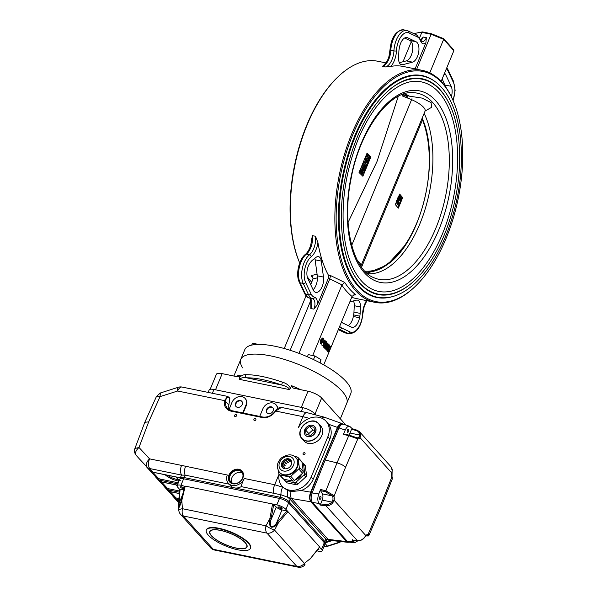 <?xml version="1.0" encoding="UTF-8"?>
<svg xmlns="http://www.w3.org/2000/svg" width="597" height="597" viewBox="0 0 597 597"><rect width="100%" height="100%" fill="white"/><g stroke="black" fill="none" stroke-linecap="round" stroke-linejoin="round"><path stroke-width="0.9" d="M241.979 401.512A3.903 3.134 -41.9 0 0 235.979 403.632A3.903 3.134 -41.9 0 0 236.196 406.699M272.896 407.848A3.903 3.134 -41.9 0 0 266.904 409.967A3.903 3.134 -41.9 0 0 267.113 413.034M231.852 482.734A7.343 5.903 138.1 0 1 231.89 477.712A7.343 5.903 138.1 0 1 242.479 473.19M242.218 471.234A8.261 6.642 -41.9 0 0 229.3 475.525A8.261 6.642 -41.9 0 0 229.935 482.264M230.069 475.682A7.343 5.903 -41.9 0 0 230.793 481.854A7.343 5.903 -41.9 0 0 240.203 481.346A7.343 5.903 -41.9 0 0 241.718 472.048A7.343 5.903 -41.9 0 0 235.524 470.705A7.343 5.903 -41.9 0 0 230.069 475.682M229.166 484.167L185.152 475.145L181.786 475.115A7.343 3.746 -78.4 0 1 181.555 465.406L227.308 475.011A10.097 8.119 -41.9 0 0 228.375 483.286L230.561 485.727A10.097 8.119 -41.9 0 0 234.397 487.868A10.097 8.119 -41.9 0 0 241.233 486.637C241.554 484.51 242.576 481.801 244.307 478.495L274.695 484.719A1.022 0.821 -41.9 0 0 274.702 484.704L282.627 487.204A9.53 8.268 -33.7 0 0 283.142 487.353L287.903 490.6L291.015 491.6L301.187 490.555C306.836 488.376 310.836 484.63 313.186 479.331L329.917 438.944C331.984 433.571 331.566 428.676 328.648 424.258L326.081 421.251A18.358 14.761 -41.9 0 0 298.366 427.571L302.888 416.661L275.344 410.975C275.971 409.311 279.792 406.893 281.471 407.43L275.075 411.348C271.56 415.788 267.396 417.669 262.576 416.997A0.918 0.47 -78.4 0 1 262.725 417.087M228.375 483.286A10.097 8.119 -41.9 0 0 244.307 478.495M229.808 398.639L229.076 397.826A0.918 0.739 138.1 0 0 228.927 397.274A0.918 0.739 138.1 0 1 228.927 397.274A0.918 0.739 138.1 0 1 228.927 397.266L229.658 398.08A0.918 0.739 138.1 0 1 229.808 398.639L228.852 405.005A11.47 9.224 -41.9 0 0 229.151 409.214M275.456 411.475A12.388 9.962 138.1 0 1 262.031 417.49L231.106 411.154A12.388 9.962 138.1 0 1 224.375 401.005L224.435 400.587A0.918 0.388 8.5 0 1 225.636 400.938L225.569 401.356A11.47 9.224 -41.9 0 0 227.45 408.318A11.47 9.224 -41.9 0 0 231.487 410.684M229.076 397.826C227.479 396.46 226.33 397.498 225.636 400.938M178.346 387.252A7.343 7.343 0 0 1 182.055 387.057A7.343 3.746 -78.4 0 0 177.667 391.005L160.063 396.609L160.354 392.99L178.346 387.252A7.343 2.127 -107.7 0 0 177.667 391.005L224.435 400.587L227.718 396.438M281.5 407.438L306.992 412.661C305.5 412.527 304.134 413.855 302.888 416.661L309.328 418.348M279.135 474.391A18.358 14.761 -41.9 0 0 282.03 486.159A18.358 14.761 -41.9 0 0 297.515 489.51A18.358 14.761 -41.9 0 0 311.156 477.07L327.88 436.683A18.358 14.761 -41.9 0 0 326.081 421.251M282.03 486.159L283.142 487.353M342.835 424.086L342.044 423.586C340.312 423.176 338.775 424.46 337.432 427.422L328.648 424.258M342.044 423.586L324.014 417.102L321.738 418.176M324.014 417.102L306.992 412.661M134.9 448.504L144.81 422.288L148.675 421.87L138.997 447.474C135.698 450.541 134.773 453.175 136.22 455.377A6.425 5.164 138.1 0 1 136.176 455.332L136.176 455.332C134.407 452.989 133.982 450.713 134.9 448.504L138.997 447.474L149.556 458.854L181.555 465.406M148.675 421.87L160.063 396.609L156.451 396.468L144.81 422.288M147.063 467.063A7.343 4.366 -42.9 0 1 149.556 458.854A7.343 3.746 -78.4 0 0 149.795 468.563A7.343 5.903 138.1 0 1 147.063 467.063L139.497 459.033A0.918 0.545 -42.9 0 1 139.497 459.033L150.34 470.712A7.343 5.903 -41.9 0 0 153.078 472.212L179.107 477.548A0.918 0.47 -78.4 0 0 179.257 477.637L180.279 477.996L181.279 475.585A7.343 2.231 22.5 0 1 181.786 475.115L149.795 468.563L153.078 472.212A0.918 0.47 -78.4 0 0 153.228 472.309L150.347 470.72A0.918 0.545 -42.9 0 1 150.34 470.712L147.063 467.063M301.187 490.555L310.619 492.152C309.179 496.234 309.261 499.45 310.873 501.793L291.396 498.525L281.008 494.786L273.859 493.323C273.12 490.615 273.404 487.742 274.695 484.719M316.753 550.815L318.35 551.143A7.343 2.231 -157.5 0 0 322.223 550.71L324.895 544.248A7.343 2.231 -157.5 0 0 324.298 542.703A7.343 2.231 22.5 0 1 324.895 544.248L325.402 543.031A7.343 2.231 -157.5 0 0 324.798 541.494L289.105 501.726A7.343 2.231 -157.5 0 0 280.008 497.211L281.008 494.786A7.343 3.022 -71.6 0 1 282.627 487.204M326.738 539.8L325.402 543.031A7.343 2.231 -157.5 0 0 324.798 541.494L325.805 539.069L290.105 499.301A7.343 2.231 22.5 0 0 288.06 497.652A7.343 2.888 -75.4 0 1 287.903 490.6M291.366 498.488C290.552 497.01 290.44 494.712 291.015 491.6M327.872 539.494A7.343 3.746 101.6 0 0 329.074 540.225L325.843 539.113L346.573 541.569L347.947 542.33L329.417 540.292L328.231 539.569L291.396 498.525M347.947 542.33L348.999 542.173M229.136 409.699A11.47 9.224 138.1 0 1 229.039 409.482L231.942 402.475A8.261 6.642 138.1 0 1 238.084 396.878A8.261 6.642 138.1 0 1 245.046 398.386A8.261 6.642 138.1 0 1 245.86 405.326L242.71 412.93M235.614 403.229A3.903 3.134 -41.9 0 0 236.002 406.505A3.903 3.134 -41.9 0 0 241.001 406.236A3.903 3.134 -41.9 0 0 241.807 401.296A3.903 3.134 -41.9 0 0 238.516 400.587A3.903 3.134 -41.9 0 0 235.614 403.229M245.225 398.595A8.261 6.642 138.1 0 1 245.412 398.789A8.261 6.642 138.1 0 1 246.225 405.736L243.203 413.027M277.404 408.751A8.261 6.642 -41.9 0 0 275.971 404.721A8.261 6.642 -41.9 0 0 269.001 403.214A8.261 6.642 -41.9 0 0 262.867 408.811L259.717 416.415M266.538 409.564A3.903 3.134 -41.9 0 0 266.919 412.84A3.903 3.134 -41.9 0 0 271.919 412.572A3.903 3.134 -41.9 0 0 272.725 407.632A3.903 3.134 -41.9 0 0 269.434 406.923A3.903 3.134 -41.9 0 0 266.538 409.564M277.747 408.49A8.261 6.642 -41.9 0 0 276.336 405.124A8.261 6.642 -41.9 0 0 276.15 404.93M301.291 411.49L302.858 407.699A9.179 2.791 22.5 0 1 314.231 413.34L313.783 414.43M208.137 392.401L209.122 390.028A9.179 2.791 22.5 0 1 213.957 389.483L212.39 393.274M290.508 388.154L289.306 389.587C289.552 387.714 284.291 385.595 281.814 385.035A2.291 0.381 -70.6 0 1 282.538 382.222C286.15 383.229 288.806 385.207 290.508 388.154L291.545 385.662L293.202 388.087L308.007 391.229A11.015 3.351 22.5 0 1 321.649 397.998L314.962 414.154L315.649 414.915L314.231 413.34M322.223 550.71A7.343 2.231 -157.5 0 0 321.619 549.165L324.298 542.703L288.605 502.935L285.926 509.398A7.343 2.231 22.5 0 0 276.829 504.883L279.5 498.42A7.343 2.231 22.5 0 1 288.605 502.935A7.343 2.231 -157.5 0 0 279.5 498.42L183.645 478.779A7.343 2.231 -157.5 0 0 179.779 479.219A7.343 2.231 22.5 0 1 183.645 478.779L184.145 477.57A7.343 2.231 -157.5 0 0 180.279 478.003A7.343 2.231 -157.5 0 1 184.145 477.57L280.008 497.211L184.145 477.57L185.152 475.145A7.343 3.746 -78.4 0 1 185.555 466.451M330.35 540.404L325.902 541.822L330.342 540.404M175.794 484.876A42.215 33.954 -41.9 0 0 177.07 485.764M274.702 484.704L279.053 474.205M346.573 541.569L310.873 501.793M302.858 407.699L213.957 389.483M310.619 492.152L337.432 427.422M253.926 419.333A1.149 0.925 -41.9 0 0 255.509 420.221A1.149 0.925 -41.9 0 0 254.777 418.557A1.149 0.925 -41.9 0 0 253.926 419.333M234.599 415.378A1.149 0.925 -41.9 0 0 236.181 416.258A1.149 0.925 -41.9 0 0 235.449 414.602A1.149 0.925 -41.9 0 0 234.599 415.378M303.089 453.511A1.149 0.925 -41.9 0 0 304.671 454.392A1.149 0.925 -41.9 0 0 303.94 452.735A1.149 0.925 -41.9 0 0 303.089 453.511M228.935 475.122A8.261 6.642 -41.9 0 0 229.741 482.063A8.261 6.642 -41.9 0 0 240.33 481.488A8.261 6.642 -41.9 0 0 242.039 471.026A8.261 6.642 -41.9 0 0 235.069 469.518A8.261 6.642 -41.9 0 0 228.935 475.122M273.859 493.323L241.233 486.637M332.178 540.598L325.529 542.718L332.178 540.598M208.263 535.121A23.858 7.254 -157.5 0 0 231.845 548.225A23.858 7.254 -157.5 0 0 250.404 548.374A23.858 7.254 -157.5 0 0 231.136 532.539A23.858 7.254 -157.5 0 0 206.316 530.114A23.858 7.254 -157.5 0 0 208.263 535.121M211.353 535.755A20.194 6.134 -157.5 0 0 231.308 546.845A20.194 6.134 -157.5 0 0 247.016 546.971A20.194 6.134 -157.5 0 0 230.711 533.576A20.194 6.134 -157.5 0 0 209.711 531.517A20.194 6.134 -157.5 0 0 211.353 535.755M181.451 500.42L181.376 502.062L178.555 507.278L178.615 503.734A0.918 0.455 -177.4 0 1 178.563 503.577L178.772 510.122A7.343 7.343 0 0 0 180.63 514.45L210.517 547.747A7.343 7.343 0 0 0 214.51 550.031A7.343 3.746 -78.4 0 1 213.301 549.3A7.343 5.903 138.1 0 1 210.517 547.747M184.809 486.354L180.966 485.242A7.343 2.231 -157.5 0 0 177.1 485.682A7.343 2.231 -157.5 0 0 177.697 487.219L179.622 489.368M179.704 489.458L180.093 489.204L179.055 503.196L179.555 507.159L181.003 501.958L181.376 502.062M182.921 493.853L179.055 503.196A0.918 0.455 -177.4 0 0 178.563 503.577L178.652 502.167A0.918 0.448 -175.7 0 0 178.727 502.368M179.555 507.159L184.749 486.189M179.137 501.823A0.918 0.448 -175.7 0 0 178.652 502.167L179.63 489.301M321.619 549.165L319.395 547.203M309.477 559.762L310.41 558.561M319.671 547.136L309.44 559.814M214.51 550.031L298.037 567.15A7.343 7.343 0 0 0 304.112 565.68A7.343 2.679 -128.8 0 0 304.403 563.359L274.516 530.061A7.343 5.903 138.1 0 1 266.949 533.128A7.343 3.746 -78.4 0 1 265.971 525.823A7.343 1.142 -151.7 0 0 274.516 530.061L278.433 522.8L277.344 523.965C275.56 526.285 273.463 527.36 271.068 527.188C269.478 525.338 269.008 522.994 269.665 520.159L269.881 518.554L271.075 518.786L270.799 520.345C270.016 522.823 270.165 524.972 271.254 526.8C273.314 526.584 275.06 525.375 276.486 523.166L286.814 511.069L287.933 511.636L278.433 522.8L277.523 521.979M276.829 504.883L272.568 504.01L273.702 504.569L271.075 518.786M269.665 520.159L270.799 520.345L276.292 507.084L273.702 504.569M277.344 523.965L276.486 523.166L281.978 509.905A5.045 1.537 22.5 0 1 276.292 507.084M317.753 549.561A1.925 0.582 -157.5 0 0 318.925 549.479A1.925 0.582 -157.5 0 0 318.768 549.076A1.925 0.582 -157.5 0 0 318.388 548.755M180.093 489.204L183.883 489.831M180.555 487.309A1.925 0.582 -157.5 0 0 182.458 488.368A1.925 0.582 -157.5 0 0 183.958 488.376A1.925 0.582 -157.5 0 0 183.801 487.973A1.925 0.582 -157.5 0 0 181.898 486.913A1.925 0.582 -157.5 0 0 180.398 486.906A1.925 0.582 -157.5 0 0 180.555 487.309M286.814 511.069L281.978 509.905M285.926 509.398L319.611 546.927L310.462 558.486L304.403 563.359A7.343 5.903 138.1 0 1 296.836 566.419L266.949 533.128L183.413 516.009A7.343 5.903 138.1 0 1 180.63 514.45M278.732 507.428A1.925 0.582 -157.5 0 0 280.635 508.487A1.925 0.582 -157.5 0 0 282.135 508.495A1.925 0.582 -157.5 0 0 281.978 508.092A1.925 0.582 -157.5 0 0 280.075 507.032A1.925 0.582 -157.5 0 0 278.575 507.025A1.925 0.582 -157.5 0 0 278.732 507.428M298.037 567.15A7.343 3.746 -78.4 0 1 296.836 566.419L213.301 549.3L183.413 516.009A7.343 3.746 -78.4 0 1 182.443 508.704A7.343 1.284 175.5 0 0 178.772 510.122M272.568 504.01L185.227 486.115L181.794 500.51L182.443 508.704L265.971 525.823L269.881 518.554L272.568 504.01M250.404 548.374L250.576 547.971A23.858 7.254 -157.5 0 0 231.308 532.136A23.858 7.254 -157.5 0 0 206.487 529.703L206.316 530.114M290.105 499.301L288.605 502.935L324.298 542.703L324.798 541.494L289.105 501.726A7.343 2.231 -157.5 0 0 280.008 497.211L279.5 498.42L183.645 478.779L180.966 485.242M177.1 485.682L179.779 479.219A7.343 2.231 -157.5 0 0 180.376 480.757M352.237 428.698L349.76 426.355C348.073 425.974 346.566 427.213 345.23 430.056L343.342 434.429L343.962 433.989L349.185 435.161M360.804 435.243A0.918 0.44 -179.8 0 0 359.603 435.012A6.425 5.172 -41.9 0 0 356.506 430.683A0.918 0.493 107.1 0 1 357.14 430.213A0.918 0.493 107.1 0 1 357.275 430.295L359.536 431.728L360.804 435.243L360.028 437.646A5.963 3.045 -78.4 0 1 357.804 438.899L348.767 435.646L343.342 434.429L343.962 433.989M356.849 438.534A0.918 0.657 -63.4 0 0 356.439 437.608L357.185 437.84A5.045 2.575 101.6 0 0 359.066 436.773L359.603 435.012L349.991 433.041A5.045 2.575 -78.4 0 1 348.73 435.041M325.82 491.928A0.918 0.403 104.5 0 1 325.91 490.831L337.014 462.876C340.753 463.906 343.603 465.369 345.559 467.264L357.804 438.899A0.918 0.791 -85.7 0 0 357.185 437.84L349.32 435.191A0.918 0.396 -77.4 0 0 349.26 435.161A0.918 0.396 -77.4 0 1 349.26 435.161A0.918 0.396 -77.4 0 0 348.767 435.646L337.014 462.876L325.178 460.026L312.104 492.958L318.768 493.935L320.552 489.45L325.91 490.831L333.357 495.249A0.918 0.56 140.6 0 1 332.29 495.906L325.82 491.928L320.529 490.562L320.552 489.45M392.244 477.966A0.918 0.761 -14.3 0 0 392.296 477.503L392.229 479.122L391.908 476.891A5.963 3.045 -78.4 0 1 391.804 473.04L360.028 437.646A0.918 0.567 -140.7 0 0 359.066 436.773M356.506 430.683L351.588 429.168L352.163 428.676L357.14 430.213L359.536 431.728M357.894 540.785L354.984 542.583L351.969 540.076L352.663 539.673L351.969 540.076L357.342 540.666C359.864 540.845 362.118 539.897 364.095 537.83L365.871 535.628A5.963 3.045 -78.4 0 1 368.095 534.375L380.341 506.01L391.908 476.891A0.918 0.56 -15.3 0 0 392.02 476.488L392.132 470.145A0.918 0.44 0.2 0 1 392.207 470.317A0.918 0.44 0.2 0 1 392.125 470.503M392.132 470.145L390.863 466.623L359.528 431.721M390.863 466.623C392.02 468.548 392.468 469.779 392.207 470.317L391.729 472.958M392.02 476.488L392.296 477.503A0.918 0.761 -14.3 0 0 392.296 477.496M318.768 493.935C317.395 497.98 317.5 501.152 319.074 503.435L320.641 505.181L320.611 503.965L325.917 504.54A6.425 5.164 -41.9 0 0 331.828 502.062L332.857 500.055A5.045 2.575 101.6 0 0 332.768 496.794L332.29 495.906L322.373 493.868A5.045 2.575 -78.4 0 1 322.216 500.092L320.611 503.965M333.357 495.249L333.999 496.383A5.963 3.045 -78.4 0 1 334.104 500.241L332.768 502.928L331.828 502.062L322.216 500.092M332.768 502.928C330.79 505.002 328.537 505.95 326.014 505.763A0.918 0.44 -83.8 0 1 325.917 504.54M364.095 537.83L365.812 536.054A0.918 0.567 39.3 0 0 365.871 535.628L334.104 500.241L332.857 500.055M345.559 467.264L333.999 496.383A0.918 0.56 164.7 0 1 332.768 496.794M365.812 536.054L367.252 535.128A0.918 0.791 94.3 0 0 368.095 534.375L368.752 534.681A0.918 0.858 132.4 0 1 367.655 535.3L367.17 535.121A0.918 0.791 94.3 0 0 367.252 535.128L367.319 535.143M368.752 534.681L368.968 535.278M366.983 535.158L367.655 535.3C368.237 535.89 367.677 536.084 365.961 535.875M364.2 537.979L364.2 537.979C362.275 540.009 360.043 540.934 357.506 540.755A0.918 0.44 96.2 0 0 357.7 540.695M380.341 506.01L380.946 507.547L368.983 535.24C367.588 535.77 370.431 536.27 365.252 535.778M351.588 429.168L349.991 433.041M348.536 429.482A1.515 0.776 101.6 0 0 348.29 429.325A1.515 0.776 101.6 0 0 347.29 430.392A1.515 0.776 101.6 0 0 347.432 432.146A1.515 0.776 101.6 0 0 347.678 432.295A1.515 0.776 101.6 0 0 348.67 431.228A1.515 0.776 101.6 0 0 348.536 429.482M320.529 490.562L322.373 493.868M320.768 496.525A1.515 0.776 101.6 0 0 320.514 496.376A1.515 0.776 101.6 0 0 319.522 497.435A1.515 0.776 101.6 0 0 319.664 499.189A1.515 0.776 101.6 0 0 319.91 499.338A1.515 0.776 101.6 0 0 320.902 498.279A1.515 0.776 101.6 0 0 320.768 496.525M345.23 430.056L339.029 427.945L325.178 460.026L312.112 492.928A7.343 3.746 101.6 0 0 312.104 492.958C310.731 497.002 310.828 500.174 312.41 502.458L347.357 541.397L353.528 541.822M343.133 424.154L342.178 423.952A7.343 3.746 101.6 0 0 337.857 427.736L324.022 459.787L325.178 460.026L339.021 427.974A7.343 3.746 101.6 0 1 339.029 427.945C340.365 425.101 341.88 423.863 343.559 424.243L349.76 426.355M354.984 542.583L348.82 542.158L347.357 541.397M324.022 459.787L310.955 492.697A7.343 3.746 101.6 0 0 311.261 502.234L346.193 541.143A7.343 3.746 101.6 0 0 347.394 541.875L348.372 542.076M319.074 503.435L312.41 502.458A7.343 3.746 101.6 0 0 312.418 502.465L347.35 541.382A7.343 3.746 101.6 0 0 347.364 541.397M284.135 479.287L284.194 479.749A1.836 1.478 -41.9 0 0 285.194 480.831L294.343 482.704A1.836 1.478 -41.9 0 0 296.022 482.175L304.022 474.831A1.836 1.478 -41.9 0 0 304.694 473.212L303.552 463.996A1.836 1.478 -41.9 0 0 302.545 462.914L302.149 462.832M304.694 473.212L306.515 475.242A1.836 1.478 138.1 0 1 305.843 476.861L304.022 474.831M303.239 463.302L305.06 465.332A1.836 1.478 138.1 0 1 305.373 466.026L303.552 463.996M285.194 480.831L287.015 482.861A1.836 1.478 138.1 0 1 286.321 482.473L284.5 480.443M296.022 482.175L297.843 484.204A1.836 1.478 138.1 0 1 296.172 484.734L294.343 482.704M283.127 468.16L282.568 467.533M282.321 466.929L283.709 468.466M283.911 467.085L284.388 467.1A6.194 4.985 -41.9 0 0 284.291 467.511L282.157 465.138M282.224 464.69L284.388 467.1M284.306 464.832L285.239 465.22A6.194 4.985 -41.9 0 0 285.008 465.6L282.821 463.168A6.194 4.985 -41.9 0 0 282.351 464.197M284.053 461.406L284.12 461.481A6.194 4.985 -41.9 0 0 283.053 462.787L282.985 462.757M283.053 462.787L285.239 465.22M285.284 462.772A8.097 6.515 138.1 0 1 285.605 462.481L286.642 463.608A6.194 4.985 -41.9 0 0 286.306 463.914L284.12 461.481M285.829 460.138L285.851 460.212A6.194 4.985 -41.9 0 0 284.463 461.168L284.388 461.093M285.605 462.481L284.373 461.108M284.463 461.168L286.642 463.608M287.694 461.615L288.038 462.645L285.851 460.212M287.478 459.593A6.194 4.985 -41.9 0 0 286.254 460.018L288.441 462.451A6.194 4.985 -41.9 0 0 288.038 462.645M290.023 461.459L289.993 461.959L287.821 459.541M288.269 459.511L290.411 461.891A6.194 4.985 -41.9 0 0 289.993 461.959M290.545 460.033L291.448 461.033M291.635 461.593L290.008 459.787M287.015 482.861L296.172 484.734M306.515 475.242L305.373 466.026M297.843 484.204L305.843 476.861M295.239 479.928A9.634 7.754 -41.9 0 0 301.843 473.876M278.105 470.212L278.948 473.906L279.956 474.988L289.105 476.861L290.776 476.331L299.41 468.317L298.082 457.556L301.783 461.682A1.836 1.478 138.1 0 1 302.089 462.377L297.299 457.071L293.814 455.966M290.776 476.331L294.567 480.548A1.836 1.478 138.1 0 1 292.888 481.085L289.105 476.861M299.448 467.376L303.239 471.593A1.836 1.478 138.1 0 1 302.567 473.205L298.784 468.988M279.344 474.697L283.739 479.204A1.836 1.478 138.1 0 1 283.045 478.816L279.344 474.697M282.784 467.906A5.642 4.537 138.1 0 1 282.56 463.593A5.642 4.537 138.1 0 1 289.373 459.6A5.642 4.537 138.1 0 1 291.12 460.421M281.829 462.787A5.642 4.537 -41.9 0 0 282.388 467.526A5.642 4.537 -41.9 0 0 289.62 467.138A5.642 4.537 -41.9 0 0 290.784 459.988A5.642 4.537 -41.9 0 0 286.023 458.959A5.642 4.537 -41.9 0 0 281.829 462.787M283.739 479.204L292.888 481.085M303.239 471.593L302.089 462.377M294.567 480.548L302.567 473.205M296.052 457.824A11.015 8.858 138.1 0 1 296.239 458.026A11.015 8.858 138.1 0 1 297.321 467.279A11.015 8.858 138.1 0 1 289.135 474.749A11.015 8.858 138.1 0 1 279.851 472.734A11.015 8.858 138.1 0 1 279.672 472.533M314.38 430.318L312.768 429.989L308.821 433.601L309.007 435.086M305.545 429.952L306.112 434.497L310.619 435.414L314.559 431.803L314 427.258L309.492 426.333L305.545 429.952L308.821 433.601M312.768 429.989L309.492 426.333M304.716 429.78A6.336 5.097 -41.9 0 0 305.343 435.109A6.336 5.097 -41.9 0 0 310.686 436.265A6.336 5.097 -41.9 0 0 315.388 431.967A6.336 5.097 -41.9 0 0 314.768 426.646A6.336 5.097 -41.9 0 0 309.425 425.489A6.336 5.097 -41.9 0 0 304.716 429.78M304.052 441.026A11.239 9.045 -41.9 0 0 318.462 440.243A11.239 9.045 -41.9 0 0 320.79 426.004L318.671 423.654A11.239 9.045 138.1 0 1 319.776 433.101A11.239 9.045 138.1 0 1 311.425 440.72A11.239 9.045 138.1 0 1 301.94 438.668A11.239 9.045 138.1 0 1 300.836 429.221A11.239 9.045 138.1 0 1 309.194 421.601A11.239 9.045 138.1 0 1 318.671 423.654C311.358 414.475 293.612 430.407 301.94 438.668L304.052 441.026M305.433 435.206A6.336 5.097 -41.9 0 0 305.522 435.31A6.336 5.097 -41.9 0 0 310.865 436.467A6.336 5.097 -41.9 0 0 315.567 432.176A6.336 5.097 -41.9 0 0 314.947 426.848A6.336 5.097 -41.9 0 0 314.858 426.751M245.822 374.7A2.291 1.784 -90.8 0 0 246.568 377.811L281.814 385.035A55.066 16.738 -157.5 0 0 246.568 377.811C243.613 377.274 241.166 377.782 239.218 379.319L239.293 377.662C241.412 375.491 243.591 374.506 245.822 374.7A57.357 17.432 22.5 0 1 282.538 382.222M210.174 389.311L216.39 374.297A11.015 3.351 22.5 0 1 222.196 373.64L236.009 376.476L238.285 376.483L240.33 375.17L239.293 377.662M242.71 367.909A57.357 17.432 22.5 0 1 240.778 359.372A57.357 17.432 22.5 0 1 300.075 365.065A57.357 17.432 22.5 0 1 346.767 403.273L340.335 418.81M222.196 373.64L215.502 389.796L301.313 407.385L308.007 391.229M321.649 397.998L345.939 425.057M236.263 548.046A19.917 6.052 -157.5 0 0 245.061 548.247A19.917 6.052 -157.5 0 0 230.681 533.651A19.917 6.052 -157.5 0 0 210.189 533.8A19.917 6.052 -157.5 0 0 236.263 548.046M210.114 533.643A20.194 6.134 22.5 0 1 210.032 533.487A20.194 6.134 22.5 0 1 209.763 531.397M247.061 546.845A20.194 6.134 22.5 0 1 245.389 548.128A20.194 6.134 22.5 0 1 245.225 548.188M240.778 359.372A57.357 17.432 22.5 0 1 300.448 365.215A57.357 17.432 22.5 0 1 346.767 403.273L350.782 393.58A57.357 17.432 22.5 0 0 304.463 355.528A57.357 17.432 22.5 0 0 244.792 349.678L233.882 376.035M320.686 343.469L320.223 343.372L320.626 339.992L322.41 338.103M327.969 343.491L327.253 349.185L328.872 344.491L329.417 345.096L327.29 350.23L326.857 349.745L327.589 344.842L326.163 348.976L325.619 348.364L327.969 343.491L327.41 343.372L324.887 345.715L324.865 347.32L325.91 346.297L325.022 347.648L323.716 347.267L323.596 345.29M323.716 347.267L324.723 347.469L324.604 345.491L325.499 344.424L324.499 344.223L326.208 343.066L325.865 342.685M325.94 348.932L326.283 350.021L327.29 350.23M325.708 348.155L324.619 348.163L326.163 348.976M324.813 348.066L325.149 347.663M326.671 343.999L325.746 346.23M328.91 345.193L327.82 345.185M328.357 351.417L327.357 351.215L328.962 352.088L328.357 351.417L328.469 347.947C329.081 346.305 329.768 345.76 330.514 346.327L331.089 346.961L328.962 352.088M327.357 351.215L326.955 350.155M328.775 345.857L330.514 346.327M298.948 353.342L329.798 278.866L341.969 284.873L312.686 355.528M353.484 295.008L355.931 294.933L354.625 294.746L352.163 296.231L323.723 364.864M323.552 340.029L325.149 340.245L324.746 343.671L322.97 345.514L323.365 342.133L325.149 340.245M322.425 345.402L321.962 345.305L321.828 343.596M312.731 276.904L313.037 278.948L310.694 284.627M306.052 295.828L284.232 348.506M310.783 300.478L290.157 350.275M329.798 278.866L330.551 275.56L328.372 275.113A118.385 60.439 101.6 0 1 317.917 242.554L315.5 236.278L312.41 235.643L311.656 239.434C310.925 246.33 308.836 251.307 305.395 254.382A1.836 1.351 51.5 0 1 306.373 254.18A17.44 8.903 101.6 0 0 300.119 282.799L305.485 294.187A17.44 8.903 101.6 0 0 309.5 298.097L312.589 298.731A1.836 1.575 -74.6 0 0 314.537 297.254A15.604 7.962 101.6 0 1 310.947 293.761L305.582 282.366A15.604 7.962 101.6 0 1 311.179 256.77A15.604 7.962 101.6 0 0 317.917 242.554M309.253 298.022A1.836 1.575 -74.6 0 0 309.41 298.075C310.142 297.067 310.619 299.358 310.85 304.948L310.813 308.507L313.903 309.134L317.462 304.604L328.275 278.486A2.754 1.403 101.6 0 0 328.372 275.113M307.164 124.9A118.385 60.439 101.6 0 0 299.701 262.956L299.522 262.538A117.467 59.976 101.6 0 1 306.754 125.146A117.467 59.976 101.6 0 1 337.469 77.341L338.118 76.722A118.385 60.439 101.6 0 0 307.164 124.9M307.216 276.709A118.385 60.439 101.6 0 0 311.694 282.209M385.908 62.901L377.916 61.267A118.385 60.439 101.6 0 0 338.118 76.722M453.31 101.08L452.959 100.251A118.385 60.439 101.6 0 0 422.445 70.394A118.385 60.439 101.6 0 0 351.693 134.026A118.385 60.439 101.6 0 0 374.916 302.343A118.385 60.439 101.6 0 0 414.714 286.896L415.363 286.276A117.467 59.976 101.6 0 0 453.31 101.08A117.467 59.976 101.6 0 0 352.827 134.586A117.467 59.976 101.6 0 0 345.185 271.001A117.467 59.976 101.6 0 0 415.363 286.276M422.445 70.394L403.273 66.461A118.385 60.439 101.6 0 0 390.886 66.394L385.64 66.946L382.55 66.312A13.768 7.03 101.6 0 0 390.834 50.275A17.44 8.903 101.6 0 1 403.699 29.85L406.796 30.484A17.44 8.903 101.6 0 0 393.93 50.909L390.834 50.275A1.836 0.47 2.6 0 1 389.99 49.842C391.281 37.223 395.856 30.559 403.699 29.85M389.99 49.842C388.983 55.79 389.505 59.528 383.267 65.677L382.55 66.312M351.715 297.306A118.385 60.439 101.6 0 0 355.745 298.418L374.916 302.343M317.074 274.18L311.194 275.598L312.709 276.866M341.969 284.873L344.745 282.471L330.551 275.56M435.504 81.916A113.251 57.819 101.6 0 0 422.191 75.588A113.251 57.819 101.6 0 0 354.506 136.452A113.251 57.819 101.6 0 0 376.722 297.47A113.251 57.819 101.6 0 0 391.453 296.888M453.854 50.708L443.653 39.342L443.668 38.686L453.66 49.82L453.854 50.708L441.138 81.401M416.706 69.215L431.109 34.29L443.653 39.342L429.773 72.871M443.668 38.686L431.534 33.775L431.109 34.29L421.833 32.387L419.631 37.701M420.713 39.835L423.266 37.029L426.355 37.663L425.892 42.827L415.102 68.886M443.578 38.626L431.534 33.775L422.512 31.925L414.743 33.417L414.527 33.947M411.288 41.753L403.012 61.752M341.544 321.858A10.552 5.388 101.6 0 0 342.991 323.141L351.424 327.126A10.552 5.388 101.6 0 0 352.058 327.335A10.552 5.388 101.6 0 0 359.521 317.753L359.819 316.179A10.552 5.388 101.6 0 0 360.14 313.388L360.431 306.977A8.716 4.448 101.6 0 0 357.499 300.119A8.716 4.448 101.6 0 0 356.387 300.157L349.82 301.866M348.215 325.611A10.552 5.388 101.6 0 0 353.334 316.485L353.633 314.91A10.552 5.388 101.6 0 0 353.961 312.119L354.245 305.709A8.716 4.448 101.6 0 0 353.499 300.91M315.947 257.419L312.418 260.217A10.552 5.388 101.6 0 0 310.955 261.747L310.171 262.777A10.552 5.388 101.6 0 0 307.843 278.575L313.209 289.963A10.552 5.388 101.6 0 0 315.813 292.373A10.552 5.388 101.6 0 0 321.619 287.806A10.552 5.388 101.6 0 0 323.484 277.068L321.298 261.076A8.716 4.448 101.6 0 0 318.47 256.635A8.716 4.448 101.6 0 0 315.947 257.419M313.119 289.784A10.552 5.388 101.6 0 0 317.298 275.799L315.119 259.807A8.716 4.448 101.6 0 0 314.806 258.329M399.333 62.707L406.318 60.887A10.552 5.388 101.6 0 0 412.49 51.044A10.552 5.388 101.6 0 0 409.841 40.469L404.617 38.007M416.027 41.738L407.594 37.753A10.552 5.388 101.6 0 0 406.96 37.544A10.552 5.388 101.6 0 0 399.497 47.126L399.199 48.7A10.552 5.388 101.6 0 0 398.871 51.499L398.587 57.902A8.716 4.448 101.6 0 0 401.52 64.76A8.716 4.448 101.6 0 0 402.632 64.722L412.505 62.155A10.552 5.388 101.6 0 0 418.669 52.312A10.552 5.388 101.6 0 0 416.027 41.738L409.841 40.469M451.377 96.759A10.552 5.388 101.6 0 0 451.175 86.304L445.81 74.916A10.552 5.388 101.6 0 0 444.549 73.177M445.616 86.908A10.552 5.388 101.6 0 0 444.989 85.035L442.138 78.991M329.85 346.424L330.432 346.544L328.753 348.17L328.731 351.17L330.484 346.947L330.163 346.372M328.469 347.947L327.954 347.842M330.484 346.947L329.492 346.745M329.454 346.79L328.246 349.715M326.857 349.745L325.85 349.536M328.872 344.491L327.954 344.305M328.783 344.7L327.917 344.529M328.887 344.82L327.902 344.618M325.813 348.267L325.029 347.961M325.619 348.364L324.619 348.163M325.499 344.424L327.216 343.268L326.417 342.387L325.671 342.805L326.283 341.611L327.402 343.394M326.283 341.611L325.365 341.424M325.671 342.805L325.104 342.685M325.753 342.894L325.089 342.753M327.216 343.268L326.208 343.066M324.604 345.491L323.79 345.327M325.783 346.267L324.902 346.088M325.91 346.297L324.708 346.253M324.865 347.32L325.537 347.081L324.671 346.902M323.052 345.297L324.492 343.387L325.059 340.454L323.626 342.417L323.149 345.357M323.365 342.133L322.887 342.036M324.492 343.387L323.484 343.178L324.059 341.454M323.037 344.148L323.484 343.178M321.634 340.2L323.417 338.312L323.014 341.738L321.231 343.581L321.634 340.2L320.626 339.992M322.201 337.977L323.417 338.312M321.32 343.365L322.761 341.454L323.328 338.521L321.887 340.484L321.41 343.424M322.761 341.454L321.753 341.245L322.328 339.521M321.305 342.215L321.753 341.245M414.743 33.417L422.348 31.917M425.116 110.982L431.594 107.348L431.094 102.572L421.945 98.087L409.497 96.177A91.908 46.924 101.6 0 0 404.318 93.848M409.497 96.177L403.124 94.617M367.468 273.65A91.908 46.924 101.6 0 0 422.907 215.905A91.908 46.924 101.6 0 0 424.139 113.363M447.877 101.027A110.132 56.222 101.6 0 0 440.146 89.707A110.132 56.222 101.6 0 0 422.101 78.752C399.751 73.289 370.722 100.4 354.939 143.079C343.059 175.503 338.969 207.301 342.663 238.494C345.297 257.531 350.79 272.172 359.133 282.426C364.648 289.052 370.901 293.082 377.886 294.522A110.132 56.222 101.6 0 0 410.355 284.179M352.73 272.68A109.669 55.991 101.6 0 0 377.976 294.075C390.356 296.351 402.811 291.605 415.333 279.851C427.773 267.866 438.086 251.225 446.287 229.905C457.981 198.017 462.011 166.69 458.362 135.922C455.645 116.057 449.69 100.886 440.496 90.401C435.086 84.386 428.93 80.655 422.012 79.2A109.669 55.991 101.6 0 0 390.363 88.953M438.974 92.535A106.915 54.588 101.6 0 0 421.46 81.901C399.789 76.595 371.595 102.908 356.275 144.347C344.738 175.831 340.768 206.711 344.357 236.994C346.917 255.479 352.245 269.695 360.342 279.642C365.692 286.067 371.752 289.978 378.528 291.381A106.915 54.588 101.6 0 0 448.743 216.233A106.915 54.588 101.6 0 0 438.974 92.535M398.923 195.868L399.669 197.025L400.587 196.988L400.609 199.517L399.139 200.473L398.803 199.114L397.863 198.465M398.542 196.801L399.9 196.853M398.102 198.98L398.803 199.114L398.124 199.002M397.751 207.472L401.878 197.503L399.356 194.801M397.296 199.838L398.393 200.428L398.945 203.525L397.796 204.517L396.177 202.48M367.946 161.003L368.192 160.399L367.453 160.183M369.103 158.205L368.886 157.668M366.991 162.683L365.08 159.474L365.476 158.518L368.797 159.384L367.595 156.392L366.446 156.168L366.842 155.22L370.767 157.175L370.386 158.108L369.237 157.884M367.595 159.033L366.446 156.168M369.55 156.414L366.886 153.563M361.991 175.376L362.17 174.936M360.215 173.637L360.484 170.354L361.872 168.682L363.021 168.906L363.043 169.906L362.051 171.078L362.558 173.936M362.021 173.496L362.872 170.727L363.469 170.421L364.61 170.645L364.483 172.346L363.737 174.16L362.379 174.973L361.789 174.615L361.633 170.578L363.021 168.906M363.998 170.526L364.252 169.906L361.834 167.309L362.864 164.809L364.446 165.503L363.797 167.078L364.26 167.578L364.916 166.003L364.289 165.876M364.924 168.294L365.685 166.459M364.827 166.153L364.491 164.794L363.812 164.682L363.745 162.466L365.043 161.735M401.624 94.513L407.564 96.639M411.982 98.706L351.708 245.412M399.662 194.062L395.311 204.562L398.326 208.159L402.676 197.659L399.662 194.062M365.827 272.165A91.065 48.141 101 0 0 387.05 264.725C421.124 242.457 440.944 160.839 422.579 119.206A1.47 0.963 -21.7 0 1 422.482 119.922L361.543 267.217M367.073 153.101L359.036 172.488L362.879 176.249L370.909 156.862L367.073 153.101M348.066 222.48L377.035 161.459L398.199 96.572M403.96 95.326L402.796 94.348M360.827 266.21L425.071 111.109A17.895 5.44 22.5 0 0 411.646 99.677L402.251 95.901A1.47 0.955 -70.9 0 0 401.953 94.669M407.848 97.826L407.841 96.721M422.161 118.139L422.579 119.206A1.47 0.963 -21.7 0 0 422.519 119.094M369.968 156.683L370.909 156.862M370.386 158.108L368.625 157.018L369.715 159.727L369.342 160.623L367.371 160.041L368.677 162.227L368.289 163.16L367.513 163.011M367.715 164.548L367.028 166.205L365.976 166.376L365.633 165.018L364.961 164.906L364.894 162.69L366.192 161.959L366.506 162.929L367.424 162.891L367.715 164.548M364.916 166.003L365.349 166.466L364.7 168.048L365.782 169.212L365.401 170.13L364.252 169.906M369.342 160.623L368.192 160.399M401.878 197.503L402.676 197.659M362.17 173.697L363.737 172.861L364.013 170.951L364.61 170.645M361.789 174.615L361.066 174.473M361.633 170.578L360.484 170.354M364.013 170.951L362.872 170.727M363.737 172.861L362.588 172.637M365.401 170.13L362.976 167.533L361.834 167.309M362.976 167.533L364.013 165.033M366.319 165.414L367.006 164.959L367.013 163.787L366.327 164.22L366.461 165.503M365.319 163.182L365.371 164.018L365.886 163.765L365.565 162.847M365.371 164.018L365.886 163.765L365.237 163.638M366.506 162.929L367.424 162.891M364.745 161.556L366.192 161.959M365.633 165.018L363.812 164.682M365.976 166.376L365.11 166.212M364.894 162.69L363.745 162.466M367.006 164.959L366.185 164.802M368.289 163.16L366.222 159.697L365.08 159.474M367.595 156.392L367.983 155.444M366.222 159.697L366.618 158.742M398.886 195.958L399.356 196.055M399.602 197.01L399.781 197.741M399.99 199.391L400.609 199.517M399.356 199.547L398.953 200.189M398.348 198.092L398.341 199.286M398.997 196.995L398.535 198.114L399.05 197.861L398.997 196.995L398.363 197.256M398.042 198.017L399.05 197.861M398.796 199.376L400.169 199.055L400.177 197.876L398.886 197.57M400.177 197.876L399.49 198.316L399.624 199.599L398.483 199.376M398.796 198.174L399.49 198.316M397.169 200.129L398.393 200.428M397.244 200.204L397.915 201.249M398.274 203.398L398.945 203.525M397.751 203.428L397.206 204.174M396.214 202.801L397.363 202.838M398.012 201.353L396.833 201.264L397.356 203.025L398.512 203.062L398.012 201.353M396.214 200.652L397.363 200.876L396.707 201.241M396.833 203.249L398.512 203.062M396.259 202.808L397.356 203.025M320.089 362.872L321.029 359.722L314.955 355.991L308.261 354.618L307.373 356.76M319.791 362.715L321.029 359.722M313.485 359.543L314.955 355.991M258.434 344.409L252.501 343.193L251.71 345.111M224.375 401.005A0.918 0.388 8.5 0 1 225.569 401.356L228.852 405.005M231.106 411.154A0.918 0.47 -78.4 0 1 231.658 410.661A0.918 0.47 -78.4 0 1 231.808 410.751M262.031 417.49A0.918 0.47 -78.4 0 1 262.576 416.997L231.658 410.661L227.45 408.318M329.917 438.944L327.88 436.683M313.186 479.331L311.156 477.07M177.831 483.913L160.362 480.331A7.343 5.903 138.1 0 1 157.623 478.831L146.78 467.145A0.918 0.545 -42.9 0 1 146.698 466.787M148.25 468.779A0.918 0.545 -42.9 0 1 148.243 468.772L146.78 467.145A6.425 5.164 138.1 0 1 146.735 467.093L146.056 466.1M139.504 459.041A0.918 0.545 -42.9 0 1 139.504 459.033L150.347 470.72M148.146 468.667A6.425 5.164 -41.9 0 0 148.19 468.72A6.425 5.164 -41.9 0 0 148.243 468.772L159.086 480.458A0.918 0.545 -42.9 0 1 159.086 480.458A0.918 0.545 -42.9 0 1 159.086 480.451L157.623 478.831A0.918 0.545 -42.9 0 1 157.936 477.801A6.425 5.164 -41.9 0 0 160.332 479.115L178.294 482.794M152.713 472.175L157.936 477.801M178.966 481.182L178.533 481.092A43.133 34.693 138.1 0 1 165.048 474.727M167.339 475.197A42.215 33.954 -41.9 0 0 178.503 479.876L179.421 480.07M178.533 481.092A0.918 0.47 101.6 0 0 178.503 479.876L175.869 476.943M162.138 482.018A0.918 0.47 -78.4 0 1 161.966 482.048A0.918 0.47 -78.4 0 1 161.817 481.951L160.362 480.331A0.918 0.47 -78.4 0 1 160.332 479.115M153.399 472.279A0.918 0.47 -78.4 0 1 153.228 472.309L179.257 477.637A0.918 0.47 -78.4 0 0 179.413 477.622M180.301 477.958A1.836 0.56 -157.5 0 0 179.107 477.548M179.413 492.182L169.1 490.07A7.343 5.903 138.1 0 1 166.369 488.57L155.526 476.884A0.918 0.545 -42.9 0 1 155.436 476.525M156.989 478.518A0.918 0.545 -42.9 0 1 156.989 478.51L155.526 476.884A6.425 5.164 138.1 0 1 155.481 476.839L154.802 475.839M170.884 491.756A0.918 0.47 -78.4 0 1 170.712 491.786L167.832 490.197A0.918 0.545 -42.9 0 1 167.832 490.197A0.918 0.545 -42.9 0 1 167.824 490.189L166.369 488.57A0.918 0.545 -42.9 0 1 166.682 487.54A6.425 5.164 -41.9 0 0 169.07 488.853L179.503 490.995M161.459 481.913L166.682 487.54M179.309 493.547L170.712 491.786A0.918 0.47 -78.4 0 1 170.555 491.689L169.1 490.07A0.918 0.47 -78.4 0 1 169.07 488.853M148.243 468.772L159.086 480.451A7.343 5.903 -41.9 0 0 161.817 481.951L177.324 485.13M156.892 478.406A6.425 5.164 -41.9 0 0 156.936 478.458A6.425 5.164 -41.9 0 0 156.981 478.51A0.918 0.545 -42.9 0 1 156.981 478.51L167.824 490.189A7.343 5.903 -41.9 0 0 170.555 491.689L179.309 493.488M178.816 500.01L177.846 499.808A7.343 5.903 138.1 0 1 175.108 498.308L164.265 486.622A0.918 0.545 -42.9 0 1 164.182 486.264M165.735 488.256A0.918 0.545 -42.9 0 1 165.727 488.249L164.265 486.622A6.425 5.164 138.1 0 1 164.22 486.577L163.541 485.577M178.712 501.323L176.57 499.935A0.918 0.545 -42.9 0 1 176.57 499.928L175.108 498.308A0.918 0.545 -42.9 0 1 175.421 497.279A6.425 5.164 -41.9 0 0 177.816 498.592L178.906 498.816M170.197 491.652L175.421 497.279M178.749 500.823L177.846 499.808A0.918 0.47 -78.4 0 1 177.816 498.592M165.63 488.145A6.425 5.164 -41.9 0 0 165.675 488.197A6.425 5.164 -41.9 0 0 165.727 488.249L176.57 499.928A7.343 5.903 -41.9 0 0 178.719 501.279M178.63 502.42L173.011 496.361A0.918 0.545 -42.9 0 1 172.921 496.003M172.966 496.316L178.615 502.614L173.011 496.361A6.425 5.164 138.1 0 1 172.966 496.316L172.287 495.316M245.86 405.326L246.225 405.736M328.872 545.897L338.141 542.942A4.589 3.694 -41.9 0 0 339.551 542.24M327.178 546.18A5.045 4.06 -41.9 0 0 328.731 545.934L328.559 545.748M324.052 546.322L324.037 546.33A7.343 5.903 -41.9 0 0 327.335 546.061L327.469 546.016M325.156 543.628L327.335 546.061L341.32 541.598M352.14 540.173L357.506 540.755A0.918 0.44 96.2 0 1 357.342 540.666L326.014 505.763L320.641 505.181M312.112 492.928L310.955 492.697M339.021 427.974L337.857 427.736M347.35 541.382L346.193 541.143M312.418 502.465L311.261 502.234M293.545 465.182A8.261 6.642 -41.9 0 0 285.717 456.75A8.261 6.642 -41.9 0 0 280.5 469.339A8.261 6.642 -41.9 0 0 293.545 465.182M279.486 472.331C276.142 467.152 276.844 462.317 281.575 457.824C287.605 453.959 292.366 453.884 295.873 457.615A11.015 8.858 138.1 0 1 296.955 466.876A11.015 8.858 138.1 0 1 288.776 474.339A11.015 8.858 138.1 0 1 279.486 472.331L279.851 472.734M319.552 432.989A11.059 8.895 -41.9 0 0 309.067 421.698A11.059 8.895 -41.9 0 0 302.089 438.556A11.059 8.895 -41.9 0 0 319.552 432.989M289.306 389.587L239.218 379.319M291.545 385.662A57.357 17.432 22.5 0 1 300.731 389.737M235.964 376.468A57.357 17.432 22.5 0 1 240.33 375.17M341.857 285.112A121.139 61.849 101.6 0 0 352.058 296.47M313.037 278.948L317.432 277.821M329.828 278.806L328.275 278.486M313.141 278.441A118.385 60.439 -78.4 0 1 311.194 275.598M344.745 282.471A118.385 60.439 101.6 0 0 355.931 294.933M360.431 306.977L354.245 305.709M360.14 313.388L353.961 312.119M359.819 316.179L353.633 314.91M359.521 317.753L353.334 316.485M338.656 328.813A17.44 8.903 101.6 0 0 339.648 329.432L338.499 329.193M338.32 329.634L344.991 332.775A17.44 8.903 101.6 0 0 346.036 333.133L344.685 332.678A1.836 1.567 -64.7 0 0 344.991 332.775L348.081 333.41A17.44 8.903 101.6 0 0 349.133 333.76L346.036 333.133M339.693 326.313A15.604 7.962 101.6 0 0 341.671 327.984A1.836 1.567 -64.7 0 1 339.648 329.432L348.081 333.41A1.836 1.567 -64.7 0 0 350.103 331.969A15.604 7.962 101.6 0 0 362.558 314.007A15.604 7.962 101.6 0 1 366.536 300.627M341.671 327.984L350.103 331.969M321.298 261.076L315.119 259.807M323.484 277.068L317.298 275.799M312.41 235.643A13.768 7.03 101.6 0 1 306.373 254.18L309.47 254.815A17.44 8.903 101.6 0 0 303.216 283.433L300.119 282.799A1.836 1.306 -25.2 0 1 299.284 282.202L304.649 293.59A1.836 1.306 -25.2 0 0 305.485 294.187L308.582 294.821A17.44 8.903 101.6 0 0 312.589 298.731A7.343 3.746 101.6 0 1 313.903 309.134M305.582 282.366A1.836 1.306 -25.2 0 1 303.216 283.433L308.582 294.821A1.836 1.306 -25.2 0 0 310.947 293.761M317.462 304.604A9.179 4.686 101.6 0 0 314.537 297.254M311.179 256.77A1.836 1.351 51.5 0 0 309.47 254.815A13.768 7.03 101.6 0 0 315.5 236.278M416.273 34.82A1.836 1.567 115.3 0 1 416.579 34.917L408.147 30.94A1.836 1.567 115.3 0 0 407.841 30.835A17.44 8.903 101.6 0 0 406.796 30.484L408.147 30.94A1.836 1.567 115.3 0 1 408.908 32.91A15.604 7.962 101.6 0 0 396.46 50.872A15.604 7.962 101.6 0 1 390.886 66.394M407.594 37.753L406.288 37.492M412.505 62.155L406.318 60.887M402.632 64.722L400.512 64.289M420.646 41.074A15.604 7.962 101.6 0 0 417.34 36.895A1.836 1.567 115.3 0 0 416.579 34.917L420.825 40.126A1.836 1.216 159.8 0 1 420.646 41.074A9.179 4.686 101.6 0 0 425.892 42.827M417.34 36.895L408.908 32.91M385.64 66.946A13.768 7.03 101.6 0 0 393.93 50.909A1.836 0.47 2.6 0 0 396.46 50.872M452.974 100.289A15.604 7.962 101.6 0 0 453.436 82.513L448.071 71.125A15.604 7.962 101.6 0 0 446.392 68.73M451.175 86.304L444.989 85.035M445.81 74.916L443.981 74.543M419.482 75.409A113.251 57.819 101.6 0 0 418.549 75.073M373.17 296.508A113.251 57.819 101.6 0 0 374.162 296.575M420.825 40.126L421.967 41.603A7.343 3.746 101.6 0 0 426.355 37.663M420.922 40.372A7.343 3.746 101.6 0 0 423.266 37.029M310.813 308.507A7.343 3.746 101.6 0 0 309.5 298.097A1.836 1.575 -74.6 0 1 309.41 298.075C307.649 297.731 306.067 296.231 304.649 293.59M446.78 67.789L448.183 70.021A1.836 1.306 154.8 0 1 448.071 71.125M448.183 70.021L453.548 81.416A1.836 1.306 154.8 0 1 453.436 82.513M366.924 300.709L364.26 306.201L362.842 313.768A1.836 0.47 -177.4 0 1 362.558 314.007M432.735 102.594A95.035 48.521 101.6 0 0 411.997 92.632C388.863 91.237 359.103 131.78 350.872 179.824C341.663 225.412 353.32 270.232 374.058 277.784A95.035 48.521 101.6 0 0 439.899 217.301A95.035 48.521 101.6 0 0 432.735 102.594M422.654 76.058A112.878 57.633 101.6 0 0 343.536 175.07A112.878 57.633 101.6 0 0 377.334 297.224C390.057 299.56 402.871 294.679 415.766 282.582C428.564 270.254 439.183 253.121 447.623 231.173C459.66 198.346 463.809 166.093 460.056 134.422C457.25 113.975 451.123 98.363 441.668 87.572C436.108 81.386 429.765 77.55 422.654 76.058L417.557 75.013M435.631 100.602A97.751 49.902 101.6 0 0 348.573 192.227A97.751 49.902 101.6 0 0 415.773 267.083A97.751 49.902 101.6 0 0 435.631 100.602M360.827 266.202A17.895 5.44 -157.5 0 0 357.513 260.688M422.482 119.922A89.998 47.573 -79 0 1 418.512 218.636A89.998 47.573 -79 0 1 364.774 271.105M228.927 397.274L227.472 396.371L182.055 387.057M275.075 411.348L275.344 410.975M160.354 392.99L156.451 396.468M177.302 485.189L161.966 482.048L159.086 480.458M167.832 490.197L156.989 478.51M176.57 499.935L165.727 488.249M245.046 398.386L245.412 398.789M275.971 404.721L276.336 405.124M156.936 478.458L155.481 476.839M148.19 468.72L146.735 467.093M139.452 458.981L136.176 455.332M165.675 488.197L164.22 486.577M339.82 542.158L328.82 545.986L326.432 546.143M323.962 546.337L327.425 546.106L341.499 541.621M304.112 565.68L305.119 564.866M179.779 479.219L180.279 478.003M343.887 433.959L356.573 437.653M356.999 437.81L356.581 437.653M380.946 507.547L392.229 479.122M295.873 457.615L296.239 458.026M324.835 346.044L325.843 346.253M453.548 81.416L455.138 90.401L453.13 100.654M299.284 282.202C295.485 274.672 298.821 259.299 305.395 254.382M338.305 329.663L344.685 332.678M362.842 313.768C361.551 326.395 356.976 333.059 349.133 333.76M372.237 296.179L377.334 297.224M359.797 264.546L360.185 265.255M367.14 273.366L387.266 264.874L405.356 244.994M426.982 134.131L422.213 118.005M401.736 94.542L407.87 96.729M362.379 174.973L361.23 174.749M366.327 166.578L365.177 166.354M364.11 164.862L365.252 165.085M365.954 162.481L367.103 162.705M398.662 198.197L397.52 197.973"/></g></svg>
